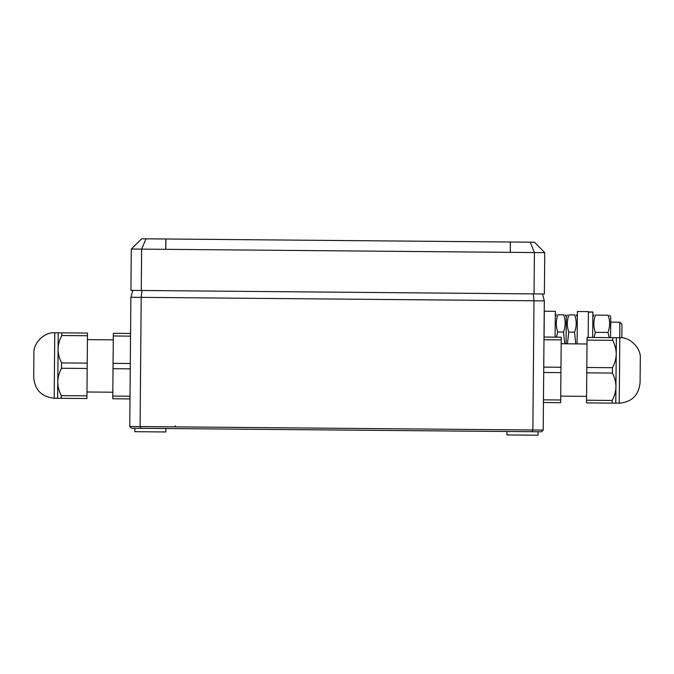 <?xml version="1.0" encoding="UTF-8"?>
<svg xmlns="http://www.w3.org/2000/svg" width="674" height="674" viewBox="0 0 674 674"><rect width="100%" height="100%" fill="white"/><g stroke="black" fill="none" stroke-linecap="round" stroke-linejoin="round"><path stroke-width="1.01" d="M544.744 252.649L534.406 252.556L530.219 242.185L534.499 242.219L544.744 252.649L544.381 293.99L141.27 290.477L141.633 249.127L165.753 249.338L165.846 239L146.005 238.832L141.633 249.127L131.295 249.035L141.725 238.79L146.005 238.832M530.219 242.185L165.846 239M510.378 242.008L510.294 252.346L534.406 252.556L534.052 293.898M141.27 290.477L130.941 290.384L131.295 249.035M504.978 293.645L504.093 293.637M165.93 239L165.753 249.338L510.294 252.346L510.294 242.008M543.438 402.521L560.667 402.673L561.24 337.211L544.011 337.059L561.24 337.211M543.985 339.73L561.215 339.881M587.079 337.438L612.742 337.657L612.725 340.336C615.084 345.071 616.255 349.646 616.221 354.052C616.179 358.467 614.932 363.016 612.481 367.718L612.439 373.067C614.806 377.802 615.969 382.377 615.935 386.783C615.893 391.198 614.646 395.748 612.194 400.449L612.177 403.119L615.792 403.153L616.365 337.691L587.079 337.438L587.054 340.109L612.725 340.336M543.75 367.111L560.97 367.263M543.699 372.469L560.928 372.612M543.463 399.842L560.692 399.994M612.194 400.449L586.532 400.221L586.506 402.9L612.177 403.119M586.532 400.221L586.768 372.84L612.439 373.067M586.768 372.84L586.818 367.49L612.481 367.718M586.818 367.49L587.054 340.109M619.81 337.716L619.238 403.187C631.799 402.066 638.75 395.234 640.089 382.689L640.3 358.576C641.311 348.357 630.047 336.882 619.81 337.716L616.365 337.691M112.76 398.764L129.989 398.915L112.76 398.764L113.308 335.972L113.333 333.301L130.562 333.453M130.537 336.124L113.308 335.972M61.823 332.855L87.494 333.074L87.468 335.753L61.806 335.526L61.823 332.855L58.208 332.821L58.065 349.183C58.107 344.776 59.354 340.227 61.806 335.526M130.301 363.505L113.072 363.353M87.468 335.753L87.232 363.134L61.561 362.907C59.194 358.164 58.031 353.589 58.065 349.183L57.779 381.914C57.821 377.507 59.068 372.958 61.519 368.257L61.561 362.907M130.25 368.855L113.03 368.703M87.232 363.134L87.182 368.484L61.519 368.257M130.015 396.236L112.785 396.085M87.182 368.484L86.946 395.865L61.275 395.638C58.916 390.895 57.745 386.32 57.779 381.914L57.635 398.283L61.258 398.317L61.275 395.638M86.946 395.865L86.921 398.536L61.258 398.317M58.208 332.821L54.763 332.788C44.543 331.776 33.077 343.049 33.911 353.277L33.7 377.398C34.821 389.96 41.645 396.919 54.19 398.25L57.635 398.283M140.782 428.293L140.082 426.566L543.193 430.088L541.458 431.79L131.455 428.217L129.753 426.474L130.874 297.276L132.786 290.401M165.88 431.958L165.939 428.512L165.88 431.958L134.876 431.689L134.876 428.243M537.987 435.21L538.046 431.764L537.987 435.21L506.974 434.941L506.974 431.495L506.974 434.941M174.456 426.869L175.493 425.842M129.753 426.474L140.082 426.566L141.211 297.36L130.874 297.276M532.131 431.714L532.864 429.995L533.985 300.789L141.211 297.36L142.037 290.477M543.193 430.088L544.322 300.882L533.985 300.789L533.286 293.898M544.322 300.882L542.536 293.974M588.402 312.02L592.884 312.003L588.402 312.247M592.884 312.003L592.657 337.48M555.106 337.152L555.325 311.312L544.306 311.219L544.078 337.059M577.096 343.892L577.382 311.506L588.402 311.607L588.183 337.447M564.761 343.791L563.54 332.063C565.663 326.334 565.713 320.597 563.691 314.834C565.764 314.851 565.764 314.851 563.691 314.834C565.764 314.851 565.764 314.851 563.691 314.834L557.929 314.783C555.806 320.504 555.755 326.25 557.777 332.012L556.463 337.168M566.076 343.799L566.312 316.755L565.233 314.851M557.929 314.783C555.856 314.766 555.856 314.766 557.929 314.783C555.856 314.766 555.856 314.766 557.929 314.783M563.54 332.063L557.777 332.012M575.79 343.883L574.568 332.156C576.691 326.435 576.742 320.689 574.72 314.927C576.792 314.952 576.792 314.952 574.72 314.927C576.792 314.952 576.792 314.952 574.72 314.927L568.957 314.876C566.834 320.605 566.783 326.342 568.805 332.105L567.382 343.807M568.957 314.876C566.885 314.859 566.885 314.859 568.957 314.876C566.885 314.859 566.885 314.859 568.957 314.876M574.568 332.156L568.805 332.105M609.675 315.238L610.754 317.142L610.577 337.64M609.22 337.632L607.99 332.451C610.113 326.721 610.164 320.984 608.133 315.221C610.214 315.238 610.214 315.238 608.133 315.221C610.214 315.238 610.214 315.238 608.133 315.221L595.487 315.112C593.364 320.832 593.314 326.578 595.336 332.341L594.013 337.497M595.487 315.112C593.415 315.095 593.415 315.095 595.487 315.112C593.415 315.095 593.415 315.095 595.487 315.112M607.99 332.451L595.336 332.341M621.832 337.834L621.95 324.346L619.853 322.214L619.718 337.716M54.763 332.788L54.19 398.25M619.238 403.187L615.792 403.153M587.02 343.984L561.181 343.757M586.565 396.354L560.726 396.127M86.98 391.99L112.819 392.217M87.435 339.62L113.274 339.848M591.334 311.978L588.402 311.952M555.283 316.654L556.395 314.766M577.332 316.847L576.253 314.943M566.312 316.755L567.415 314.868M592.834 316.982L593.946 315.095M610.711 322.138L619.853 322.214"/></g></svg>

